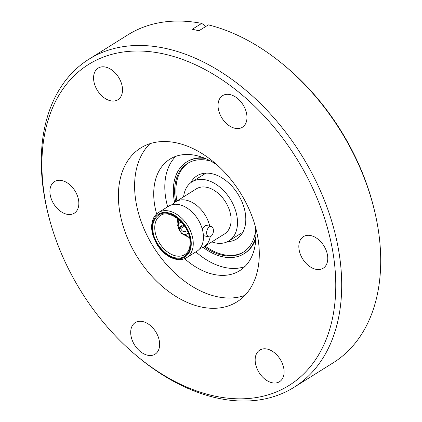 <?xml version="1.0" encoding="UTF-8"?>
<svg xmlns="http://www.w3.org/2000/svg" width="422" height="422" viewBox="0 0 422 422"><rect width="100%" height="100%" fill="white"/><g stroke="black" fill="none" stroke-linecap="round" stroke-linejoin="round"><path stroke-width="0.63" d="M186.714 257.61L196.916 251.232A26.591 17.787 -122 0 0 201.299 226.113A26.591 17.787 -122 0 0 179.303 204.67A26.591 17.787 -122 0 0 168.7 206.147L158.503 212.524A26.591 17.787 58 0 1 169.106 211.047A26.591 17.787 58 0 1 191.103 232.49A26.591 17.787 58 0 1 186.714 257.61C183.501 259.567 179.804 260.094 175.626 259.192C167.94 257.209 161.547 252.013 156.451 243.61L152.922 235.439C151.392 230.132 151.24 225.29 152.474 220.901C153.582 217.182 155.591 214.387 158.503 212.524M172.64 204.559A26.591 17.787 58 0 1 175.789 201.711A26.591 17.787 58 0 1 186.392 200.234A26.591 17.787 58 0 1 209.776 226.245M190.406 239.754C192.754 250.974 184.44 260.617 174.94 257.673C165.698 256.476 153.919 242.392 153.044 231.493C150.691 220.273 159.01 210.631 168.505 213.574C177.746 214.772 189.531 228.856 190.406 239.754M333.649 256.924A189.241 126.589 -122 0 0 163.9 53.979A189.241 126.589 -122 0 0 44.025 192.907A189.241 126.589 -122 0 0 48.488 215.384A189.241 126.589 -122 0 0 136.042 355.303A189.241 126.589 -122 0 0 282.023 389.369A189.241 126.589 -122 0 0 333.649 256.924M136.042 355.303L137.525 356.548A193.461 129.412 -122 0 0 216.987 398.004A193.461 129.412 -122 0 0 294.118 387.254A193.461 129.412 -122 0 0 339.536 255.975A193.461 129.412 -122 0 0 165.999 48.504A193.461 129.412 -122 0 0 88.873 59.249A193.461 129.412 -122 0 0 43.455 190.528A193.461 129.412 -122 0 0 48.018 213.506L48.488 215.384M176.876 142.942A90.751 60.705 58 0 1 251.939 216.122A90.751 60.705 58 0 1 236.974 301.846A90.751 60.705 58 0 1 200.793 306.889A90.751 60.705 58 0 1 125.735 233.709A90.751 60.705 58 0 1 140.695 147.985A90.751 60.705 58 0 1 176.876 142.942M310.84 235.587A18.642 12.47 58 0 1 326.259 250.621A18.642 12.47 58 0 1 323.189 268.234A18.642 12.47 58 0 1 315.756 269.268A18.642 12.47 58 0 1 300.337 254.234A18.642 12.47 58 0 1 303.407 236.626A18.642 12.47 58 0 1 310.84 235.587M230.048 94.597A18.642 12.47 58 0 1 245.467 109.63A18.642 12.47 58 0 1 242.392 127.244A18.642 12.47 58 0 1 234.959 128.277A18.642 12.47 58 0 1 219.54 113.244A18.642 12.47 58 0 1 222.616 95.636A18.642 12.47 58 0 1 230.048 94.597M105.584 67.087A18.642 12.47 58 0 1 121.003 82.121A18.642 12.47 58 0 1 117.933 99.729A18.642 12.47 58 0 1 110.501 100.768A18.642 12.47 58 0 1 95.082 85.735A18.642 12.47 58 0 1 98.152 68.121A18.642 12.47 58 0 1 105.584 67.087M61.918 180.563A18.642 12.47 58 0 1 77.337 195.597A18.642 12.47 58 0 1 74.261 213.21A18.642 12.47 58 0 1 66.829 214.244A18.642 12.47 58 0 1 51.41 199.21A18.642 12.47 58 0 1 54.485 181.602A18.642 12.47 58 0 1 61.918 180.563M142.71 321.553A18.642 12.47 58 0 1 158.129 336.587A18.642 12.47 58 0 1 155.053 354.2A18.642 12.47 58 0 1 147.621 355.234A18.642 12.47 58 0 1 132.202 340.201A18.642 12.47 58 0 1 135.277 322.593A18.642 12.47 58 0 1 142.71 321.553M267.173 349.068A18.642 12.47 58 0 1 282.592 364.102A18.642 12.47 58 0 1 279.517 381.71A18.642 12.47 58 0 1 272.084 382.749A18.642 12.47 58 0 1 256.666 367.715A18.642 12.47 58 0 1 259.741 350.102A18.642 12.47 58 0 1 267.173 349.068M294.118 387.254L333.127 362.841A193.461 129.412 -122 0 0 378.545 231.567A193.461 129.412 -122 0 0 373.982 208.589A193.461 129.412 -122 0 0 284.475 65.547A193.461 129.412 -122 0 0 208.357 24.872L198.973 30.748L192.295 29.271L201.679 23.4A193.461 129.412 -122 0 0 127.882 34.841L88.873 59.249M244.913 295.368A90.398 60.473 58 0 1 135.62 199.638A90.398 60.473 58 0 1 150 143.675M217.372 165.192A65.779 43.999 -122 0 0 169.902 159.168A65.779 43.999 -122 0 0 154.457 203.805A65.779 43.999 -122 0 0 156.636 213.954M184.614 258.67A65.779 43.999 -122 0 0 239.685 270.692A65.779 43.999 -122 0 0 255.125 226.055A65.779 43.999 -122 0 0 255.025 225.369M175.832 156.319A65.779 43.999 -122 0 0 165.54 196.868A65.779 43.999 -122 0 0 167.655 206.801M195.866 251.887A65.779 43.999 -122 0 0 244.839 266.604M255.864 236.826A54.1 36.186 58 0 1 244.032 253.722A54.1 36.186 58 0 1 222.463 256.729A54.1 36.186 58 0 1 203.019 247.345M174.618 202.544A54.1 36.186 58 0 1 186.64 162.001A54.1 36.186 58 0 1 205.287 158.472M203.705 157.828A54.1 36.186 -122 0 0 187.289 161.6L186.64 162.001M205.155 246.073A52.412 35.058 -122 0 0 223.217 254.593A52.412 35.058 -122 0 0 243.621 251.981M204.179 246.685A52.412 35.058 -122 0 0 222.241 255.204A52.412 35.058 -122 0 0 243.135 252.293A52.412 35.058 -122 0 0 255.648 230.649M210.768 161.114A52.412 35.058 -122 0 0 208.431 160.524A52.412 35.058 -122 0 0 187.537 163.435A52.412 35.058 -122 0 0 175.7 201.769M188.813 162.686A52.761 35.295 -122 0 0 176.902 201.014M190.755 182.721A37.284 24.94 58 0 1 197.074 175.779A37.284 24.94 58 0 1 211.939 173.706A37.284 24.94 58 0 1 242.777 203.773A37.284 24.94 58 0 1 236.631 238.994A37.284 24.94 58 0 1 227.622 241.637M183.612 196.816A34.826 23.294 58 0 1 191.994 181.861A34.826 23.294 58 0 1 205.878 179.925A34.826 23.294 58 0 1 234.679 208.004A34.826 23.294 58 0 1 228.94 240.899A34.826 23.294 58 0 1 215.056 242.835A34.826 23.294 58 0 1 211.823 241.901M175.789 201.711L196.362 188.84A26.591 17.787 58 0 1 206.965 187.357A26.591 17.787 58 0 1 228.956 208.8A26.591 17.787 58 0 1 224.573 233.925L204.005 246.796A26.591 17.787 58 0 1 200.065 248.379M206.717 233.788A5.275 3.276 -77.5 0 1 207.803 228.566A5.275 3.276 -77.5 0 1 211.179 226.556A5.275 3.276 -77.5 0 1 213.363 229.626A5.275 3.276 -77.5 0 1 212.271 234.843A5.275 3.276 -77.5 0 1 208.901 236.858A5.275 3.276 -77.5 0 1 206.717 233.788M211.179 226.556L205.656 225.332L202.207 228.835M187.489 233.556A7.385 4.943 -122 0 0 188.391 233.535M183.565 225.306L180.5 227.226L178.226 226.814A6.615 4.426 58 0 1 179.83 222.753A6.615 4.426 58 0 1 181.576 222.278M188.033 232.596A6.615 4.426 58 0 1 186.846 233.962A6.615 4.426 58 0 1 184.208 234.331A6.615 4.426 58 0 1 178.453 228.091L179.988 227.131M180.5 227.226A3.656 2.448 58 0 1 181.397 225.253A3.656 2.448 58 0 1 182.858 225.053A3.656 2.448 58 0 1 184.446 225.907M284.475 65.547L285.958 66.792A189.241 126.589 58 0 1 373.512 206.711L373.982 208.589M201.679 23.4L204.897 25.547L205.097 26.913M244.032 253.722L244.681 253.321A54.1 36.186 -122 0 0 255.811 238.694M210.209 236.737A26.591 17.787 58 0 1 204.005 246.796M180.89 221.545A7.385 4.943 -122 0 0 180.474 222.347M184.572 226.092L180.721 228.502L178.453 228.091M186.645 229.573L186.176 229.489A3.656 2.448 58 0 1 185.279 231.456A3.656 2.448 58 0 1 180.721 228.502M186.176 229.489L186.492 229.288M168.404 212.873C173.911 213.205 188.275 222.99 190.997 239.886C193.192 256.666 180.811 260.532 175.04 258.375C169.538 258.042 155.169 248.263 152.453 231.362C150.258 214.582 162.634 210.715 168.404 212.873M175.642 255.848A23.004 15.387 58 0 1 155.006 231.177A23.004 15.387 58 0 1 160.407 215.568C168.985 208.758 188.312 223.386 189.9 239.401C190.723 246.733 189.03 251.792 184.815 254.571A23.004 15.387 58 0 1 175.642 255.848M189.214 236.125L187.194 235.998L183.253 234.02M178.796 227.875L178.443 226.851M178.211 225.955L178.042 225.058L178.917 219.672M189.62 237.829L181.46 233.419L177.034 224.356L177.567 218.564M205.936 173.136L191.994 181.861M179.83 222.753L181.212 221.888M242.877 232.179L228.94 240.899M208.901 236.858L203.409 235.645M186.846 233.962L188.228 233.097"/></g></svg>
